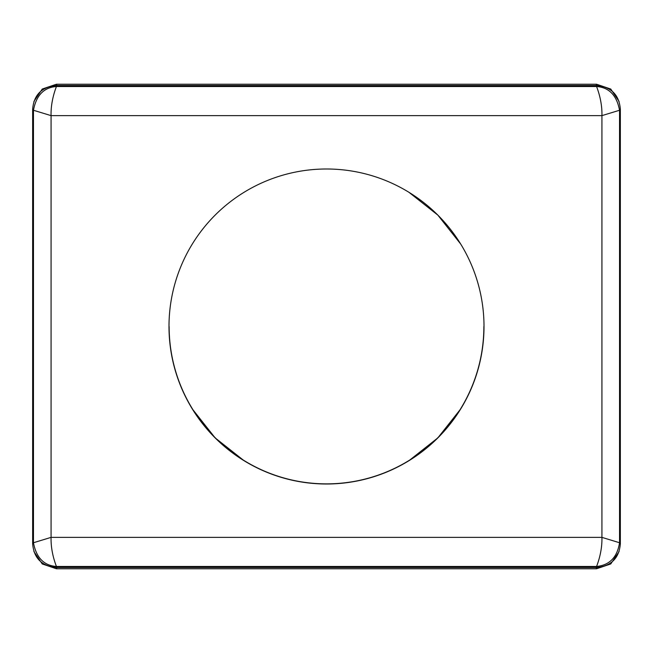 <?xml version="1.0" encoding="UTF-8"?>
<svg xmlns="http://www.w3.org/2000/svg" width="653" height="653" viewBox="0 0 653 653"><rect width="100%" height="100%" fill="white"/><g stroke="black" fill="none" stroke-linecap="round" stroke-linejoin="round"><path stroke-width="0.98" d="M484.004 326.5A157.504 157.504 0 0 0 326.5 168.996A157.504 157.504 0 0 0 168.996 326.5A157.504 157.504 0 0 0 326.5 484.004A157.504 157.504 0 0 0 484.004 326.5M169.127 326.5A157.373 157.373 0 0 0 169.143 328.263A157.373 157.373 0 0 0 328.263 483.857A157.373 157.373 0 0 0 483.857 328.263A157.373 157.373 0 0 0 483.873 326.5M408.925 192.284L437.869 215.131L460.716 244.083M460.716 408.925L437.869 437.869L408.925 460.716M328.263 483.995L324.737 483.995M244.083 460.716L215.131 437.869L192.284 408.925M620.35 109.108L620.35 543.892C619.101 558.086 611.306 565.939 596.981 567.457L56.019 567.457L56.387 566.469L596.613 566.469C596.173 566.967 602.368 553.679 601.927 537.37L619.542 542.741L619.542 110.259L620.35 109.108C619.101 94.914 611.314 87.061 596.981 85.543L56.019 85.543C41.686 87.061 33.899 94.914 32.65 109.108L32.65 543.892L33.458 542.741L33.466 537.37L33.458 110.259L32.65 109.108M56.387 566.469C56.827 566.967 50.632 553.679 51.073 537.37L33.458 542.741C36.25 557.646 43.89 565.555 56.387 566.469M56.019 85.543L56.387 86.531C43.882 87.453 36.242 95.362 33.458 110.259L51.073 115.63C50.624 99.517 56.77 86.098 56.387 86.531L596.613 86.531C596.23 86.098 602.376 99.517 601.927 115.63L601.927 537.37L51.073 537.37L51.073 115.63L601.927 115.63L619.542 110.259C616.759 95.362 609.118 87.453 596.613 86.531L596.981 85.543M596.981 567.457L596.613 566.469C609.608 565.155 617.248 557.246 619.542 542.741L620.35 543.892M619.093 101.468L610.751 89.045L596.581 84.237L56.419 84.237L42.249 89.045L33.907 101.468M33.899 551.532L42.249 563.955L56.419 568.763L596.581 568.763L610.751 563.955L619.101 551.532M56.019 567.457C41.694 565.939 33.899 558.086 32.65 543.892M56.419 84.237L56.901 85.543M56.901 567.457L56.419 568.763M596.099 567.457L596.581 568.763M596.581 84.237L596.099 85.543"/></g></svg>
